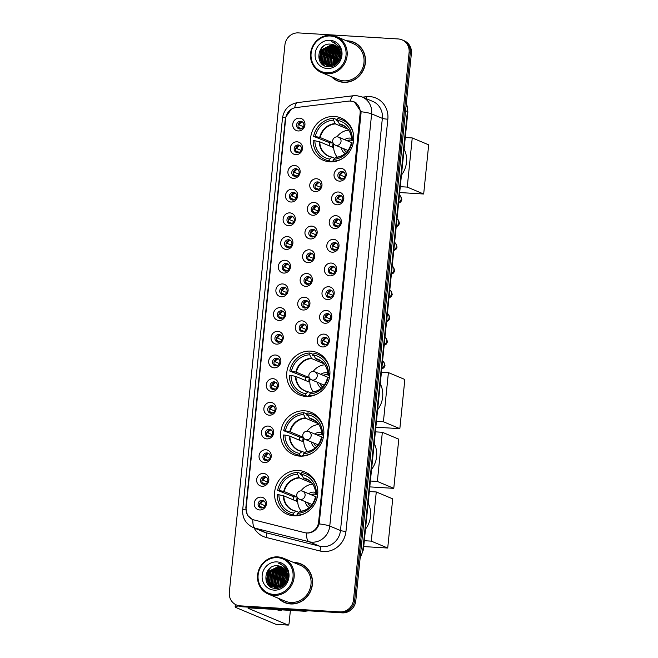<?xml version="1.0" encoding="UTF-8"?>
<svg xmlns="http://www.w3.org/2000/svg" width="658" height="658" viewBox="0 0 658 658"><rect width="100%" height="100%" fill="white"/><g stroke="black" fill="none" stroke-linecap="round" stroke-linejoin="round"><path stroke-width="0.99" d="M310.609 351.117A22.923 21.401 -67.2 0 0 287.431 368.924A22.923 21.401 -67.2 0 0 299.439 394.915A22.923 21.401 -67.2 0 0 306.011 396.437A22.923 21.401 -67.2 0 0 329.189 378.63A22.923 21.401 -67.2 0 0 317.181 352.647A22.923 21.401 -67.2 0 0 310.609 351.117M304.547 410.806A22.923 21.401 -67.2 0 0 281.369 428.613A22.923 21.401 -67.2 0 0 293.378 454.604A22.923 21.401 -67.2 0 0 299.949 456.126A22.923 21.401 -67.2 0 0 323.127 438.318A22.923 21.401 -67.2 0 0 311.119 412.336A22.923 21.401 -67.2 0 0 304.547 410.806M298.485 470.495A22.923 21.401 -67.2 0 0 275.307 488.302A22.923 21.401 -67.2 0 0 287.316 514.293A22.923 21.401 -67.2 0 0 293.879 515.814A22.923 21.401 -67.2 0 0 317.066 498.007A22.923 21.401 -67.2 0 0 305.057 472.025A22.923 21.401 -67.2 0 0 298.485 470.495M334.445 116.466A22.923 21.401 -67.2 0 0 311.267 134.273A22.923 21.401 -67.2 0 0 323.275 160.264A22.923 21.401 -67.2 0 0 329.847 161.794A22.923 21.401 -67.2 0 0 353.025 143.987A22.923 21.401 -67.2 0 0 341.017 117.996A22.923 21.401 -67.2 0 0 334.445 116.466M295.779 154.646A6.49 6.054 112.8 0 1 290.343 147.861A6.49 6.054 112.8 0 1 297.079 141.815A6.49 6.054 112.8 0 1 302.516 148.601A6.49 6.054 112.8 0 1 295.779 154.646M298.247 144.982A3.89 3.635 -67.2 0 0 296.355 152.426A3.89 3.635 -67.2 0 0 301.405 149.654A3.89 3.635 -67.2 0 0 298.247 144.982M293.369 178.334A6.49 6.054 112.8 0 1 287.933 171.549A6.49 6.054 112.8 0 1 294.677 165.503A6.49 6.054 112.8 0 1 300.114 172.289A6.49 6.054 112.8 0 1 293.369 178.334M295.845 168.67A3.89 3.635 -67.2 0 0 293.945 176.105A3.89 3.635 -67.2 0 0 298.995 173.342A3.89 3.635 -67.2 0 0 295.845 168.67M290.968 202.022A6.49 6.054 112.8 0 1 285.531 195.237A6.49 6.054 112.8 0 1 292.267 189.191A6.49 6.054 112.8 0 1 297.704 195.977A6.49 6.054 112.8 0 1 290.968 202.022M293.435 192.358A3.89 3.635 -67.2 0 0 291.543 199.793A3.89 3.635 -67.2 0 0 296.594 197.03A3.89 3.635 -67.2 0 0 293.435 192.358M288.558 225.71A6.49 6.054 112.8 0 1 283.121 218.925A6.49 6.054 112.8 0 1 289.865 212.879A6.49 6.054 112.8 0 1 295.302 219.665A6.49 6.054 112.8 0 1 288.558 225.71M291.033 216.046A3.89 3.635 -67.2 0 0 289.133 223.481A3.89 3.635 -67.2 0 0 294.184 220.718A3.89 3.635 -67.2 0 0 291.033 216.046M286.156 249.398A6.49 6.054 112.8 0 1 280.719 242.613A6.49 6.054 112.8 0 1 287.456 236.567A6.49 6.054 112.8 0 1 292.892 243.353A6.49 6.054 112.8 0 1 286.156 249.398M288.623 239.734A3.89 3.635 -67.2 0 0 286.724 247.169A3.89 3.635 -67.2 0 0 291.782 244.406A3.89 3.635 -67.2 0 0 288.623 239.734M283.746 273.086A6.49 6.054 112.8 0 1 278.309 266.301A6.49 6.054 112.8 0 1 285.054 260.255A6.49 6.054 112.8 0 1 290.491 267.041A6.49 6.054 112.8 0 1 283.746 273.086M286.222 263.422A3.89 3.635 -67.2 0 0 284.322 270.857A3.89 3.635 -67.2 0 0 289.372 268.094A3.89 3.635 -67.2 0 0 286.222 263.422M281.344 296.766A6.49 6.054 112.8 0 1 275.908 289.989A6.49 6.054 112.8 0 1 282.644 283.943A6.49 6.054 112.8 0 1 288.081 290.729A6.49 6.054 112.8 0 1 281.344 296.766M283.812 287.11A3.89 3.635 -67.2 0 0 281.912 294.545A3.89 3.635 -67.2 0 0 286.97 291.782A3.89 3.635 -67.2 0 0 283.812 287.11M278.934 320.454A6.49 6.054 112.8 0 1 273.498 313.677A6.49 6.054 112.8 0 1 280.242 307.631A6.49 6.054 112.8 0 1 285.671 314.417A6.49 6.054 112.8 0 1 278.934 320.454M281.41 310.798A3.89 3.635 -67.2 0 0 279.51 318.233A3.89 3.635 -67.2 0 0 284.56 315.47A3.89 3.635 -67.2 0 0 281.41 310.798M276.533 344.142A6.49 6.054 112.8 0 1 271.096 337.365A6.49 6.054 112.8 0 1 277.832 331.319A6.49 6.054 112.8 0 1 283.269 338.097A6.49 6.054 112.8 0 1 276.533 344.142M279 334.486A3.89 3.635 -67.2 0 0 277.1 341.921A3.89 3.635 -67.2 0 0 282.159 339.158A3.89 3.635 -67.2 0 0 279 334.486M274.123 367.83A6.49 6.054 112.8 0 1 268.686 361.053A6.49 6.054 112.8 0 1 275.422 355.007A6.49 6.054 112.8 0 1 280.859 361.785A6.49 6.054 112.8 0 1 274.123 367.83M276.599 358.174A3.89 3.635 -67.2 0 0 274.699 365.609A3.89 3.635 -67.2 0 0 279.749 362.846A3.89 3.635 -67.2 0 0 276.599 358.174M271.721 391.518A6.49 6.054 112.8 0 1 266.284 384.733A6.49 6.054 112.8 0 1 273.021 378.695A6.49 6.054 112.8 0 1 278.457 385.473A6.49 6.054 112.8 0 1 271.721 391.518M274.189 381.854A3.89 3.635 -67.2 0 0 272.289 389.297A3.89 3.635 -67.2 0 0 277.347 386.534A3.89 3.635 -67.2 0 0 274.189 381.854M269.311 415.206A6.49 6.054 112.8 0 1 263.874 408.421A6.49 6.054 112.8 0 1 270.611 402.383A6.49 6.054 112.8 0 1 276.047 409.161A6.49 6.054 112.8 0 1 269.311 415.206M271.779 405.542A3.89 3.635 -67.2 0 0 269.887 412.985A3.89 3.635 -67.2 0 0 274.937 410.214A3.89 3.635 -67.2 0 0 271.779 405.542M266.901 438.894A6.49 6.054 112.8 0 1 261.465 432.109A6.49 6.054 112.8 0 1 268.209 426.063A6.49 6.054 112.8 0 1 273.646 432.849A6.49 6.054 112.8 0 1 266.901 438.894M269.377 429.23A3.89 3.635 -67.2 0 0 267.477 436.665A3.89 3.635 -67.2 0 0 272.527 433.902A3.89 3.635 -67.2 0 0 269.377 429.23M264.5 462.582A6.49 6.054 112.8 0 1 259.063 455.797A6.49 6.054 112.8 0 1 265.799 449.751A6.49 6.054 112.8 0 1 271.236 456.537A6.49 6.054 112.8 0 1 264.5 462.582M266.967 452.918A3.89 3.635 -67.2 0 0 265.075 460.353A3.89 3.635 -67.2 0 0 270.125 457.59A3.89 3.635 -67.2 0 0 266.967 452.918M262.09 486.27A6.49 6.054 112.8 0 1 256.653 479.485A6.49 6.054 112.8 0 1 263.397 473.439A6.49 6.054 112.8 0 1 268.834 480.225A6.49 6.054 112.8 0 1 262.09 486.27M264.565 476.606A3.89 3.635 -67.2 0 0 262.665 484.041A3.89 3.635 -67.2 0 0 267.716 481.278A3.89 3.635 -67.2 0 0 264.565 476.606M259.688 509.958A6.49 6.054 112.8 0 1 254.251 503.173A6.49 6.054 112.8 0 1 260.987 497.127A6.49 6.054 112.8 0 1 266.424 503.913A6.49 6.054 112.8 0 1 259.688 509.958M262.155 500.294A3.89 3.635 -67.2 0 0 260.264 507.729A3.89 3.635 -67.2 0 0 265.314 504.966A3.89 3.635 -67.2 0 0 262.155 500.294M298.181 130.958A6.49 6.054 112.8 0 1 292.744 124.173A6.49 6.054 112.8 0 1 299.489 118.136A6.49 6.054 112.8 0 1 304.925 124.913A6.49 6.054 112.8 0 1 298.181 130.958M300.657 121.294A3.89 3.635 -67.2 0 0 298.757 128.738A3.89 3.635 -67.2 0 0 303.807 125.966A3.89 3.635 -67.2 0 0 300.657 121.294M315.223 191.577A6.49 6.054 112.8 0 1 309.786 184.791A6.49 6.054 112.8 0 1 316.523 178.746A6.49 6.054 112.8 0 1 321.959 185.531A6.49 6.054 112.8 0 1 315.223 191.577M317.691 181.912A3.89 3.635 -67.2 0 0 315.799 189.356A3.89 3.635 -67.2 0 0 320.849 186.584A3.89 3.635 -67.2 0 0 317.691 181.912M312.813 215.265A6.49 6.054 112.8 0 1 307.376 208.479A6.49 6.054 112.8 0 1 314.121 202.434A6.49 6.054 112.8 0 1 319.558 209.219A6.49 6.054 112.8 0 1 312.813 215.265M315.289 205.6A3.89 3.635 -67.2 0 0 313.389 213.036A3.89 3.635 -67.2 0 0 318.439 210.272A3.89 3.635 -67.2 0 0 315.289 205.6M310.411 238.953A6.49 6.054 112.8 0 1 304.975 232.167A6.49 6.054 112.8 0 1 311.711 226.122A6.49 6.054 112.8 0 1 317.148 232.907A6.49 6.054 112.8 0 1 310.411 238.953M312.879 229.288A3.89 3.635 -67.2 0 0 310.979 236.724A3.89 3.635 -67.2 0 0 316.037 233.96A3.89 3.635 -67.2 0 0 312.879 229.288M308.002 262.641A6.49 6.054 112.8 0 1 302.565 255.855A6.49 6.054 112.8 0 1 309.309 249.81A6.49 6.054 112.8 0 1 314.738 256.595A6.49 6.054 112.8 0 1 308.002 262.641M310.477 252.976A3.89 3.635 -67.2 0 0 308.577 260.412A3.89 3.635 -67.2 0 0 313.627 257.648A3.89 3.635 -67.2 0 0 310.477 252.976M305.6 286.329A6.49 6.054 112.8 0 1 300.163 279.543A6.49 6.054 112.8 0 1 306.899 273.498A6.49 6.054 112.8 0 1 312.336 280.283A6.49 6.054 112.8 0 1 305.6 286.329M308.067 276.664A3.89 3.635 -67.2 0 0 306.167 284.1A3.89 3.635 -67.2 0 0 311.226 281.336A3.89 3.635 -67.2 0 0 308.067 276.664M303.19 310.017A6.49 6.054 112.8 0 1 297.753 303.231A6.49 6.054 112.8 0 1 304.49 297.186A6.49 6.054 112.8 0 1 309.926 303.971A6.49 6.054 112.8 0 1 303.19 310.017M305.666 300.352A3.89 3.635 -67.2 0 0 303.766 307.788A3.89 3.635 -67.2 0 0 308.816 305.024A3.89 3.635 -67.2 0 0 305.666 300.352M300.788 333.696A6.49 6.054 112.8 0 1 295.352 326.919A6.49 6.054 112.8 0 1 302.088 320.874A6.49 6.054 112.8 0 1 307.525 327.659A6.49 6.054 112.8 0 1 300.788 333.696M303.256 324.04A3.89 3.635 -67.2 0 0 301.356 331.476A3.89 3.635 -67.2 0 0 306.414 328.712A3.89 3.635 -67.2 0 0 303.256 324.04M339.479 181.131A6.49 6.054 112.8 0 1 334.042 174.345A6.49 6.054 112.8 0 1 340.778 168.308A6.49 6.054 112.8 0 1 346.215 175.086A6.49 6.054 112.8 0 1 339.479 181.131M341.946 171.467A3.89 3.635 -67.2 0 0 340.046 178.91A3.89 3.635 -67.2 0 0 345.105 176.147A3.89 3.635 -67.2 0 0 341.946 171.467M337.069 204.819A6.49 6.054 112.8 0 1 331.632 198.033A6.49 6.054 112.8 0 1 338.376 191.996A6.49 6.054 112.8 0 1 343.805 198.774A6.49 6.054 112.8 0 1 337.069 204.819M339.544 195.155A3.89 3.635 -67.2 0 0 337.644 202.598A3.89 3.635 -67.2 0 0 342.695 199.826A3.89 3.635 -67.2 0 0 339.544 195.155M334.667 228.507A6.49 6.054 112.8 0 1 329.23 221.721A6.49 6.054 112.8 0 1 335.967 215.676A6.49 6.054 112.8 0 1 341.403 222.462A6.49 6.054 112.8 0 1 334.667 228.507M337.135 218.843A3.89 3.635 -67.2 0 0 335.235 226.286A3.89 3.635 -67.2 0 0 340.293 223.514A3.89 3.635 -67.2 0 0 337.135 218.843M332.257 252.195A6.49 6.054 112.8 0 1 326.82 245.409A6.49 6.054 112.8 0 1 333.557 239.364A6.49 6.054 112.8 0 1 338.993 246.15A6.49 6.054 112.8 0 1 332.257 252.195M334.733 242.531A3.89 3.635 -67.2 0 0 332.833 249.966A3.89 3.635 -67.2 0 0 337.883 247.202A3.89 3.635 -67.2 0 0 334.733 242.531M329.855 275.883A6.49 6.054 112.8 0 1 324.419 269.097A6.49 6.054 112.8 0 1 331.155 263.052A6.49 6.054 112.8 0 1 336.592 269.838A6.49 6.054 112.8 0 1 329.855 275.883M332.323 266.219A3.89 3.635 -67.2 0 0 330.423 273.654A3.89 3.635 -67.2 0 0 335.481 270.89A3.89 3.635 -67.2 0 0 332.323 266.219M327.445 299.571A6.49 6.054 112.8 0 1 322.009 292.785A6.49 6.054 112.8 0 1 328.745 286.74A6.49 6.054 112.8 0 1 334.182 293.526A6.49 6.054 112.8 0 1 327.445 299.571M329.913 289.907A3.89 3.635 -67.2 0 0 328.021 297.342A3.89 3.635 -67.2 0 0 333.071 294.578A3.89 3.635 -67.2 0 0 329.913 289.907M325.036 323.259A6.49 6.054 112.8 0 1 319.607 316.473A6.49 6.054 112.8 0 1 326.343 310.428A6.49 6.054 112.8 0 1 331.78 317.214A6.49 6.054 112.8 0 1 325.036 323.259M327.511 313.595A3.89 3.635 -67.2 0 0 325.611 321.03A3.89 3.635 -67.2 0 0 330.67 318.266A3.89 3.635 -67.2 0 0 327.511 313.595M322.634 346.947A6.49 6.054 112.8 0 1 317.197 340.161A6.49 6.054 112.8 0 1 323.933 334.116A6.49 6.054 112.8 0 1 329.37 340.902A6.49 6.054 112.8 0 1 322.634 346.947M325.101 337.283A3.89 3.635 -67.2 0 0 323.21 344.718A3.89 3.635 -67.2 0 0 328.26 341.954A3.89 3.635 -67.2 0 0 325.101 337.283M297.103 152.64A3.89 3.635 112.8 0 1 300.048 145.624M294.694 176.328A3.89 3.635 112.8 0 1 297.638 169.312M292.292 200.016A3.89 3.635 112.8 0 1 295.228 193M289.882 223.704A3.89 3.635 112.8 0 1 292.826 216.688M287.48 247.392A3.89 3.635 112.8 0 1 290.417 240.376M285.07 271.071A3.89 3.635 112.8 0 1 288.015 264.064M282.669 294.759A3.89 3.635 112.8 0 1 285.605 287.752M280.259 318.447A3.89 3.635 112.8 0 1 283.203 311.44M277.849 342.135A3.89 3.635 112.8 0 1 280.793 335.128M275.447 365.823A3.89 3.635 112.8 0 1 278.392 358.816M273.037 389.511A3.89 3.635 112.8 0 1 275.982 382.495M270.635 413.199A3.89 3.635 112.8 0 1 273.58 406.183M268.225 436.887A3.89 3.635 112.8 0 1 271.17 429.871M265.824 460.575A3.89 3.635 112.8 0 1 268.768 453.559M263.414 484.263A3.89 3.635 112.8 0 1 266.358 477.247M261.012 507.951A3.89 3.635 112.8 0 1 263.957 500.935M299.505 128.952A3.89 3.635 112.8 0 1 302.45 121.936M316.547 189.57A3.89 3.635 112.8 0 1 319.484 182.554M314.137 213.258A3.89 3.635 112.8 0 1 317.082 206.242M311.736 236.946A3.89 3.635 112.8 0 1 314.672 229.93M309.326 260.634A3.89 3.635 112.8 0 1 312.27 253.618M306.916 284.322A3.89 3.635 112.8 0 1 309.86 277.306M304.514 308.002A3.89 3.635 112.8 0 1 307.459 300.994M302.104 331.69A3.89 3.635 112.8 0 1 305.049 324.682M340.803 179.124A3.89 3.635 112.8 0 1 343.739 172.116M338.393 202.812A3.89 3.635 112.8 0 1 341.337 195.796M335.983 226.5A3.89 3.635 112.8 0 1 338.928 219.484M333.581 250.188A3.89 3.635 112.8 0 1 336.526 243.172M331.171 273.876A3.89 3.635 112.8 0 1 334.116 266.86M328.77 297.564A3.89 3.635 112.8 0 1 331.714 290.548M326.36 321.252A3.89 3.635 112.8 0 1 329.304 314.236M323.958 344.932A3.89 3.635 112.8 0 1 326.903 337.924M348.419 101.143A11.679 10.898 112.8 0 1 350.344 101.085A11.679 10.898 112.8 0 1 353.691 101.867A11.679 10.898 112.8 0 1 360.132 113.291L318.612 522.049A11.679 10.898 112.8 0 1 304.596 532.643L254.021 519.935A11.679 10.898 112.8 0 1 252.565 519.45A11.679 10.898 112.8 0 1 246.125 508.017L285.695 118.407A11.679 10.898 112.8 0 1 295.911 107.591L348.419 101.143M331.443 76.698A20.974 19.584 -67.2 0 0 337.587 80.926A20.974 19.584 -67.2 0 0 343.599 82.324A20.974 19.584 -67.2 0 0 364.812 66.022A20.974 19.584 -67.2 0 0 353.823 42.244A20.974 19.584 -67.2 0 0 347.811 40.845A20.974 19.584 -67.2 0 0 346.503 40.812M335.391 79.569A20.974 19.584 -67.2 0 0 338.163 81.156M278.457 598.336A20.974 19.584 -67.2 0 0 284.601 602.555A20.974 19.584 -67.2 0 0 290.614 603.954A20.974 19.584 -67.2 0 0 311.826 587.66A20.974 19.584 -67.2 0 0 300.838 563.881A20.974 19.584 -67.2 0 0 294.825 562.483A20.974 19.584 -67.2 0 0 293.517 562.45M282.405 601.206A20.974 19.584 -67.2 0 0 285.177 602.786M351.101 101.184L354.391 101.949L361.036 111.72L361.012 113.447L319.171 523.891C317.288 529.377 313.636 532.421 308.24 533.038L306.628 532.98A15.134 5.371 104.1 0 0 308.997 541.723L255.246 528.218A17.297 16.146 112.8 0 1 253.083 527.502L263.8 532.001A17.297 16.146 -67.2 0 0 265.964 532.717L319.714 546.222A17.297 16.146 -67.2 0 0 322.51 546.658A17.297 16.146 -67.2 0 0 340.482 530.537L382.347 118.358A17.297 16.146 -67.2 0 0 372.806 101.422L362.089 96.923A17.297 16.146 112.8 0 1 371.63 113.867A15.134 1.686 -174.2 0 0 361.036 111.72M236.477 604.973L238.764 605.936A12.971 12.115 -67.2 0 0 242.481 606.799L342.325 612.861L341.181 612.384A12.971 12.115 -67.2 0 0 354.654 600.293L410.247 53.01A12.971 12.115 -67.2 0 0 403.091 40.303A12.971 12.115 -67.2 0 1 410.247 53.01L354.654 600.293A12.971 12.115 -67.2 0 1 341.181 612.384L241.338 606.322L341.181 612.384L340.038 611.899A12.971 12.115 -67.2 0 0 353.511 599.816L409.103 52.525A12.971 12.115 -67.2 0 0 401.948 39.825A12.971 12.115 -67.2 0 0 398.23 38.962L298.395 32.9A12.971 12.115 -67.2 0 0 284.914 44.991L229.321 592.274A12.971 12.115 -67.2 0 0 236.477 604.973A12.971 12.115 -67.2 0 0 240.195 605.845L340.038 611.899M237.62 605.459A12.971 12.115 -67.2 0 0 241.338 606.322A12.971 12.115 -67.2 0 1 237.62 605.459M252.03 519.211L247.383 515.222L245.812 507.869L285.342 118.72L285.531 117.379L291.346 109.195M301.405 564.128A20.974 19.584 -67.2 0 0 298.337 563.256M354.391 42.49A20.974 19.584 -67.2 0 0 351.323 41.627M342.325 612.861A12.971 12.115 -67.2 0 0 355.797 600.77L411.39 53.487A12.971 12.115 -67.2 0 0 404.234 40.788L401.948 39.825M341.009 52.541A17.297 16.146 -67.2 0 0 340.178 53.479M338.385 56.078A17.297 16.146 -67.2 0 0 336.328 61.515M337.579 60.849A14.706 5.009 93.5 0 0 336.756 59.853M326.689 72.775A18.597 17.363 -67.2 0 0 346.009 55.445A18.597 17.363 -67.2 0 0 330.431 36.001A18.597 17.363 -67.2 0 0 311.111 53.331A18.597 17.363 -67.2 0 0 326.689 72.775M326.894 73.745A19.46 18.169 -67.2 0 0 346.577 58.628A19.46 18.169 -67.2 0 0 336.378 36.56A19.46 18.169 -67.2 0 0 330.801 35.269A19.46 18.169 -67.2 0 0 311.119 50.386A19.46 18.169 -67.2 0 0 321.318 72.454A19.46 18.169 -67.2 0 0 326.894 73.745M321.318 72.454L338.179 79.528A19.46 18.169 -67.2 0 0 343.756 80.827A19.46 18.169 -67.2 0 0 363.438 65.71A19.46 18.169 -67.2 0 0 353.239 43.642L336.378 36.56M357.171 44.078A20.76 19.378 -67.2 0 0 354.884 42.926L353.741 42.441A20.76 19.378 -67.2 0 0 347.794 41.059A20.76 19.378 -67.2 0 0 347.021 41.026M331.961 76.92A20.76 19.378 -67.2 0 0 337.677 80.728A20.76 19.378 -67.2 0 0 343.624 82.11A20.76 19.378 -67.2 0 0 364.622 65.981A20.76 19.378 -67.2 0 0 353.741 42.441M337.431 61.696L339.799 56.07M340.219 55.56L341.165 54.606M337.932 61.013L339.651 56.909L337.941 61.005M340.153 56.218L341.115 55.132M335.934 63.258L338.023 55.938L339.906 53.857M340.194 53.611L341.099 52.953M336.271 62.954L338.376 56.086L339.915 54.318M340.227 54.038L341.165 53.306M334.716 64.163L336.592 55.338L339.725 52.319M340.022 52.138L340.778 51.719M335.004 63.974L336.945 55.486L339.791 52.665M340.046 52.492L340.869 52.015M333.622 64.764L335.161 54.737L339.421 51.085M333.886 64.632L335.514 54.894L339.503 51.373M332.611 65.183L333.729 54.137L339.034 50.041M332.858 65.093L334.091 54.293L339.133 50.288M331.657 65.463L330.982 64.13L332.306 53.537L338.59 49.136M331.887 65.405L331.336 64.278L332.66 53.693L338.706 49.358M330.744 65.635L329.551 63.53L330.875 52.944L338.097 48.338M330.966 65.603L329.905 63.678L331.229 53.092L338.22 48.536M329.864 65.71L328.12 62.929L329.444 52.344L337.562 47.631M330.086 65.701L328.482 63.078L329.806 52.492L337.702 47.804M329.025 65.71L326.689 62.329L328.013 51.743L336.995 47.006M329.23 65.718L327.051 62.477L328.375 51.892L337.143 47.154M328.219 65.635L325.266 61.729L326.59 51.143L336.403 46.447M328.416 65.66L325.62 61.877L326.944 51.291L336.551 46.578M328.811 66.219L327.791 65.644M328.112 65.89L327.602 65.594M327.437 65.496L323.835 61.128L325.159 50.543L334.725 45.83L335.777 45.953M329.164 66.368L328.465 66.039M327.626 65.537L324.188 61.276L325.513 50.691L335.087 45.978L335.934 46.076M330.415 66.31L326.853 65.372M326.681 65.29L322.404 60.528L323.728 49.942L333.293 45.229L335.128 45.525M327.742 65.767L327.034 65.438M326.87 65.348L322.765 60.684L324.09 50.09L333.655 45.377L335.292 45.632M339.857 55.486A10.808 10.092 -67.2 0 0 333.894 44.9A10.808 10.092 -67.2 0 0 330.793 44.176C316.654 42.309 314.359 66.442 328.029 66.721C337.505 68.054 344.891 55.033 339.347 46.932L334.025 42.416L331.722 41.725C337.793 44.209 340.507 48.791 339.857 55.486C338.714 61.992 335.087 65.397 328.984 65.71L325.957 65.019L320.972 59.927L322.297 49.342L331.871 44.629L334.453 45.155M329.337 65.858L326.31 65.167L321.334 60.084L322.659 49.49L332.224 44.777L334.618 45.246M339.339 47.656L339.783 47.713M330.793 44.176L333.927 44.917M329.995 40.278A14.27 13.324 -67.2 0 0 315.166 53.578A14.27 13.324 -67.2 0 0 327.125 68.498A14.27 13.324 -67.2 0 0 341.954 55.198A14.27 13.324 -67.2 0 0 329.995 40.278M337.677 80.728L338.821 81.205A20.76 19.378 -67.2 0 0 341.239 82.028M331.722 41.725L333.853 42.351M319.887 61.268L321.499 48.478L323.555 46.142M323.111 64.92L321.367 61.984L320.454 58.274M320.759 53.931L322.576 49.605M324.871 65.907L322.971 62.979M322.757 62.485L321.877 58.875M322.19 54.532L324.007 50.205M323.621 55.132L325.439 50.806M328.424 47.442L331.862 45.418M325.044 55.733L326.87 51.406M329.847 48.042L333.293 46.019M326.475 56.333L328.293 52.007M331.278 48.643L334.716 46.619M327.906 56.933L329.724 52.599M329.337 57.526L331.155 53.199M334.141 49.843L337.579 47.82M330.76 58.126L332.586 53.8M335.564 50.444L338.335 48.708M332.191 58.727L334.009 54.4M333.622 59.327L335.44 55.001M335.054 59.927L336.871 55.601M336.477 60.528L338.302 56.201M319.27 59.894L321.318 48.404L322.214 47.261M322.831 64.714L321.186 61.91L320.216 56.695M324.69 65.825L322.691 62.675M322.453 62.082L321.647 57.295M327.075 48.429L331.328 45.492M328.506 49.029L332.759 46.085M329.938 49.63L334.19 46.685M332.792 50.831L337.044 47.886M334.223 51.423L338.253 48.585M331.015 161.827A21.624 20.184 -67.2 0 1 328.062 160.865L325.208 159.664A21.624 20.184 -67.2 0 1 313.167 140.639L314.878 140.746A19.806 18.49 -67.2 0 0 329.568 159.072L332.035 157.147L334.799 158.307M333.137 143.099A16.952 15.825 -67.2 0 0 332.726 147.269L319.755 141.824L314.878 140.746M329.37 145.862A20.538 19.181 112.8 0 1 329.765 142.786L313.603 136.362A21.624 20.184 -67.2 0 1 333.705 118.333L333.524 120.143A19.806 18.49 -67.2 0 0 315.314 136.469L320.191 137.547L333.063 142.951M347.885 129.132L335.416 123.901L333.524 120.143M401.454 175.102A23.787 22.207 -67.2 0 0 404.094 149.095M333.869 161.638L332.348 161.004L332.274 161.794M333.705 118.333L336.567 119.534L336.452 120.611L337.99 121.253M334.461 161.555L333.441 161.128A21.624 20.184 -67.2 0 0 342.473 158.52M331.632 161.819L329.387 160.881A21.624 20.184 -67.2 0 1 325.208 159.664M333.441 161.128L333.622 159.318A19.806 18.49 -67.2 0 0 351.833 142.992L353.239 143.074M329.568 159.072L329.387 160.881M315.314 136.469L313.603 136.362M351.833 142.992L351.207 143.625A17.157 16.014 -67.2 0 1 335.777 157.468L333.622 159.318M319.262 141.684A17.157 16.014 -67.2 0 0 331.714 157.221L332.035 157.147M347.556 122.421A21.624 20.184 -67.2 0 0 344.8 120.99L341.946 119.789A21.624 20.184 -67.2 0 0 337.768 118.58L337.579 120.389L339.47 124.148L344.899 126.426M353.214 132.916A21.624 20.184 -67.2 0 0 341.946 119.789M353.765 138.805L352.269 138.715A19.806 18.49 -67.2 0 0 337.579 120.389M353.675 140.269L351.643 139.348L352.269 138.715M351.75 139.463L351.643 139.348A17.157 16.014 -67.2 0 0 339.191 123.819M333.08 142.983L329.765 142.786M337.307 157.213A16.261 15.183 112.8 0 1 333.894 144.176M336.97 136.848A16.261 15.183 112.8 0 1 348.666 130.144M351.586 138.41A8.217 7.674 -67.2 0 0 349.834 138.081A8.217 7.674 -67.2 0 0 344.669 139.693M353.543 141.355A6.49 6.054 -67.2 0 0 352.088 140.467A6.49 6.054 -67.2 0 0 350.229 140.031A6.49 6.054 -67.2 0 0 347.087 140.713M341.321 147.672A8.217 7.674 -67.2 0 0 345.244 153.511M343.747 148.692A6.49 6.054 -67.2 0 0 346.618 152.22M337.439 136.897A4.326 4.038 112.8 0 1 338.681 137.185L351.536 142.58A4.326 4.038 112.8 0 1 352.31 143.016M347.375 140.837A6.49 6.054 112.8 0 1 350.517 140.154A6.49 6.054 112.8 0 1 352.236 140.524M346.643 152.187A6.49 6.054 112.8 0 1 344.027 148.807M423.678 194.003L407.244 187.102L412.245 137.933L428.679 144.834L423.678 194.003L399.677 192.547M407.244 187.102L400.278 186.683M405.27 137.514L412.245 137.933M307.179 396.478A21.624 20.184 -67.2 0 1 304.226 395.516L301.372 394.315A21.624 20.184 -67.2 0 1 289.331 375.29L291.042 375.397A19.806 18.49 -67.2 0 0 305.731 393.723L308.199 391.798L310.963 392.958M309.301 377.75A16.952 15.825 -67.2 0 0 308.89 381.92L295.927 376.475L291.042 375.397M305.534 380.505A20.538 19.181 112.8 0 1 305.937 377.437L289.767 371.013A21.624 20.184 -67.2 0 1 309.869 352.984L309.688 354.794A19.806 18.49 -67.2 0 0 291.478 371.12L296.355 372.198L309.227 377.602M324.057 363.784L311.579 358.544L309.688 354.794M377.618 409.753A23.787 22.207 -67.2 0 0 380.258 383.746M310.033 396.289L308.52 395.655L308.438 396.445M309.869 352.984L312.731 354.185L312.616 355.262L314.154 355.904M310.625 396.198L309.605 395.771A21.624 20.184 -67.2 0 0 318.637 393.171M307.796 396.47L305.551 395.524A21.624 20.184 -67.2 0 1 301.372 394.315M309.605 395.771L309.795 393.969A19.806 18.49 -67.2 0 0 327.997 377.634L329.403 377.725M305.731 393.723L305.551 395.524M291.478 371.12L289.767 371.013M327.997 377.634L327.371 378.276A17.157 16.014 -67.2 0 1 311.941 392.119L309.795 393.969M295.434 376.335A17.157 16.014 -67.2 0 0 307.878 391.872L308.199 391.798M323.72 357.072A21.624 20.184 -67.2 0 0 320.964 355.641L318.11 354.44A21.624 20.184 -67.2 0 0 313.932 353.231L313.743 355.04L315.634 358.791L321.071 361.069M329.378 367.567A21.624 20.184 -67.2 0 0 318.11 354.44M329.929 373.456L328.432 373.366A19.806 18.49 -67.2 0 0 313.743 355.04M329.839 374.92L327.807 373.999L328.432 373.366M327.914 374.114L327.807 373.999A17.157 16.014 -67.2 0 0 315.355 358.462M309.244 377.634L305.937 377.437M313.471 391.864A16.261 15.183 112.8 0 1 310.058 378.827M313.142 371.49A16.261 15.183 112.8 0 1 324.83 364.795M327.75 373.061A8.217 7.674 -67.2 0 0 325.998 372.732A8.217 7.674 -67.2 0 0 320.833 374.344M329.707 376.006A6.49 6.054 -67.2 0 0 328.252 375.118A6.49 6.054 -67.2 0 0 326.393 374.682A6.49 6.054 -67.2 0 0 323.259 375.364M317.485 382.323A8.217 7.674 -67.2 0 0 321.417 388.162M319.911 383.334A6.49 6.054 -67.2 0 0 322.782 386.863M313.603 371.54A4.326 4.038 112.8 0 1 314.845 371.828L327.7 377.231A4.326 4.038 112.8 0 1 328.474 377.667M323.539 375.479A6.49 6.054 112.8 0 1 326.681 374.805A6.49 6.054 112.8 0 1 328.4 375.175M322.807 386.838A6.49 6.054 112.8 0 1 320.191 383.458M399.842 428.654L383.408 421.753L388.409 372.584L404.843 379.485L399.842 428.654L375.85 427.198M383.408 421.753L376.442 421.334M381.434 372.165L388.409 372.584M301.117 456.167A21.624 20.184 -67.2 0 1 298.164 455.204L295.31 454.004A21.624 20.184 -67.2 0 1 283.269 434.979L284.98 435.086A19.806 18.49 -67.2 0 0 299.67 453.411L302.137 451.487L304.901 452.646M303.239 437.438A16.952 15.825 -67.2 0 0 302.828 441.608L289.857 436.164L284.98 435.086M299.472 440.194A20.538 19.181 112.8 0 1 299.867 437.126L283.705 430.702A21.624 20.184 -67.2 0 1 303.807 412.673L303.626 414.482A19.806 18.49 -67.2 0 0 285.416 430.809L290.293 431.887L303.165 437.29M317.987 423.472L305.518 418.233L303.626 414.482M371.556 469.442A23.787 22.207 -67.2 0 0 374.196 443.434M303.971 455.978L302.45 455.344L302.376 456.134M303.807 412.673L306.669 413.874L306.554 414.951L308.092 415.593M304.564 455.887L303.544 455.459A21.624 20.184 -67.2 0 0 312.575 452.86M301.734 456.159L299.489 455.213A21.624 20.184 -67.2 0 1 295.31 454.004M303.544 455.459L303.725 453.658A19.806 18.49 -67.2 0 0 321.935 437.323L323.341 437.414M299.67 453.411L299.489 455.213M285.416 430.809L283.705 430.702M321.935 437.323L321.31 437.965A17.157 16.014 -67.2 0 1 305.88 451.807L303.725 453.658M289.364 436.024A17.157 16.014 -67.2 0 0 301.816 451.561L302.137 451.487M317.658 416.761A21.624 20.184 -67.2 0 0 314.902 415.33L312.048 414.129A21.624 20.184 -67.2 0 0 307.87 412.92L307.681 414.729L309.573 418.48L315.001 420.758M323.317 427.256A21.624 20.184 -67.2 0 0 312.048 414.129M323.868 433.145L322.371 433.054A19.806 18.49 -67.2 0 0 307.681 414.729M323.777 434.609L321.746 433.688L322.371 433.054M321.852 433.803L321.746 433.688A17.157 16.014 -67.2 0 0 309.293 418.151M303.182 437.323L299.867 437.126M307.409 451.553A16.261 15.183 112.8 0 1 303.996 438.516M307.072 431.179A16.261 15.183 112.8 0 1 318.768 424.484M321.688 432.75A8.217 7.674 -67.2 0 0 319.936 432.421A8.217 7.674 -67.2 0 0 314.771 434.033M323.646 435.695A6.49 6.054 -67.2 0 0 322.19 434.806A6.49 6.054 -67.2 0 0 320.331 434.37A6.49 6.054 -67.2 0 0 317.189 435.053M311.423 442.012A8.217 7.674 -67.2 0 0 315.346 447.843M313.85 443.023A6.49 6.054 -67.2 0 0 316.72 446.552M307.541 431.229A4.326 4.038 112.8 0 1 308.783 431.516L321.639 436.92A4.326 4.038 112.8 0 1 322.412 437.356M317.477 435.168A6.49 6.054 112.8 0 1 320.619 434.494A6.49 6.054 112.8 0 1 322.338 434.864M316.745 446.527A6.49 6.054 112.8 0 1 314.129 443.147M393.78 488.343L377.347 481.442L382.347 432.273L398.781 439.174L393.78 488.343L369.78 486.887M377.347 481.442L370.38 481.023M375.373 431.854L382.347 432.273M295.055 515.856A21.624 20.184 -67.2 0 1 292.103 514.893L289.249 513.692A21.624 20.184 -67.2 0 1 277.207 494.668L278.918 494.775A19.806 18.49 -67.2 0 0 293.608 513.1L296.075 511.176L298.839 512.335M297.177 497.127A16.952 15.825 -67.2 0 0 296.766 501.297L283.795 495.852L278.918 494.775M293.41 499.883A20.538 19.181 112.8 0 1 293.805 496.815L277.643 490.391A21.624 20.184 -67.2 0 1 297.745 472.362L297.564 474.171A19.806 18.49 -67.2 0 0 279.354 490.498L284.231 491.575L297.103 496.979M311.925 483.161L299.456 477.922L297.564 474.171M365.494 529.131A23.787 22.207 -67.2 0 0 368.135 503.123M297.909 515.666L296.388 515.033L296.314 515.823M297.745 472.362L300.599 473.563L300.492 474.632L302.03 475.282M298.502 515.576L297.482 515.148A21.624 20.184 -67.2 0 0 306.505 512.549M295.672 515.847L293.427 514.901A21.624 20.184 -67.2 0 1 289.249 513.692M297.482 515.148L297.663 513.347A19.806 18.49 -67.2 0 0 315.873 497.012L317.279 497.103M293.608 513.1L293.427 514.901M279.354 490.498L277.643 490.391M315.873 497.012L315.248 497.654A17.157 16.014 -67.2 0 1 299.809 511.496L297.663 513.347M283.302 495.713A17.157 16.014 -67.2 0 0 295.755 511.25L296.075 511.176M311.596 476.45A21.624 20.184 -67.2 0 0 308.841 475.018L305.978 473.818A21.624 20.184 -67.2 0 0 301.8 472.609L301.619 474.41L303.511 478.169L308.939 480.447M317.255 486.945A21.624 20.184 -67.2 0 0 305.978 473.818M317.806 492.834L316.309 492.743A19.806 18.49 -67.2 0 0 301.619 474.41M317.707 494.298L315.684 493.377L316.309 492.743M315.791 493.492L315.684 493.377A17.157 16.014 -67.2 0 0 303.231 477.84M297.12 497.012L293.805 496.815M301.348 511.241A16.261 15.183 112.8 0 1 297.934 498.205M301.01 490.868A16.261 15.183 112.8 0 1 312.706 484.173M315.626 492.439A8.217 7.674 -67.2 0 0 313.874 492.11A8.217 7.674 -67.2 0 0 308.709 493.722M317.584 495.384A6.49 6.054 -67.2 0 0 316.128 494.495A6.49 6.054 -67.2 0 0 314.269 494.059A6.49 6.054 -67.2 0 0 311.127 494.742M305.361 501.7A8.217 7.674 -67.2 0 0 309.285 507.532M307.779 502.712A6.49 6.054 -67.2 0 0 310.658 506.241M301.479 490.917A4.326 4.038 112.8 0 1 302.713 491.205L315.577 496.609A4.326 4.038 112.8 0 1 316.35 497.045M311.415 494.857A6.49 6.054 112.8 0 1 314.557 494.183A6.49 6.054 112.8 0 1 316.268 494.553M310.683 506.216A6.49 6.054 112.8 0 1 308.067 502.835M387.718 548.032L371.285 541.131L376.277 491.962L392.711 498.863L387.718 548.032L363.718 546.576M371.285 541.131L364.318 540.712M369.311 491.542L376.277 491.962M343.69 172.108A4.754 4.442 -67.2 0 0 340.531 175.094L344.833 176.895M339.487 174.938L340.531 175.094M342.983 178.795L339.586 177.553M340.276 177.66A4.754 4.442 -67.2 0 0 340.762 179.099M341.288 195.788A4.754 4.442 -67.2 0 0 338.13 198.782L342.423 200.583M337.077 198.626L338.13 198.782M340.573 202.483L337.184 201.241M337.867 201.348A4.754 4.442 -67.2 0 0 338.352 202.779M338.878 219.476A4.754 4.442 -67.2 0 0 335.72 222.47L340.022 224.271M334.675 222.314L335.72 222.47M338.163 226.171L334.774 224.929M335.465 225.036A4.754 4.442 -67.2 0 0 335.95 226.467M336.477 243.164A4.754 4.442 -67.2 0 0 333.318 246.158L337.612 247.959M332.265 245.993L333.318 246.158M335.761 249.859L332.372 248.617M333.055 248.724A4.754 4.442 -67.2 0 0 333.54 250.155M334.067 266.852A4.754 4.442 -67.2 0 0 330.908 269.846L335.202 271.647M329.855 269.681L330.908 269.846M333.351 273.547L329.962 272.305M330.653 272.412A4.754 4.442 -67.2 0 0 331.139 273.843M331.665 290.54A4.754 4.442 -67.2 0 0 328.506 293.534L332.8 295.335M327.454 293.369L328.506 293.534M330.949 297.235L327.561 295.993M328.243 296.1A4.754 4.442 -67.2 0 0 328.729 297.531M329.255 314.228A4.754 4.442 -67.2 0 0 326.097 317.222L330.39 319.023M325.044 317.057L326.097 317.222M328.539 320.915L325.151 319.681M325.842 319.788A4.754 4.442 -67.2 0 0 326.327 321.219M326.853 337.916A4.754 4.442 -67.2 0 0 323.695 340.91L327.988 342.711M322.642 340.745L323.695 340.91M326.138 344.603L322.741 343.369M323.432 343.468A4.754 4.442 -67.2 0 0 323.917 344.907M319.434 182.546A4.754 4.442 -67.2 0 0 316.284 185.54L320.578 187.341M315.231 185.383L316.284 185.54M318.727 189.241L315.33 187.999M316.021 188.106A4.754 4.442 -67.2 0 0 316.506 189.537M317.033 206.234A4.754 4.442 -67.2 0 0 313.874 209.228L318.168 211.029M312.821 209.063L313.874 209.228M316.317 212.929L312.928 211.687M313.611 211.794A4.754 4.442 -67.2 0 0 314.096 213.225M314.623 229.922A4.754 4.442 -67.2 0 0 311.464 232.916L315.766 234.717M310.42 232.751L311.464 232.916M313.915 236.617L310.518 235.375M311.209 235.482A4.754 4.442 -67.2 0 0 311.695 236.913M312.221 253.61A4.754 4.442 -67.2 0 0 309.063 256.604L313.356 258.405M308.01 256.439L309.063 256.604M311.505 260.305L308.117 259.063M308.799 259.17A4.754 4.442 -67.2 0 0 309.285 260.601M309.811 277.298A4.754 4.442 -67.2 0 0 306.653 280.292L310.954 282.093M305.608 280.127L306.653 280.292M309.096 283.985L305.707 282.751M306.398 282.858A4.754 4.442 -67.2 0 0 306.883 284.289M307.409 300.986A4.754 4.442 -67.2 0 0 304.251 303.98L308.544 305.781M303.198 303.815L304.251 303.98M306.694 307.673L303.305 306.439M303.988 306.538A4.754 4.442 -67.2 0 0 304.473 307.977M304.999 324.674A4.754 4.442 -67.2 0 0 301.841 327.659L306.135 329.469M300.788 327.503L301.841 327.659M304.284 331.361L300.895 330.127M301.586 330.226A4.754 4.442 -67.2 0 0 302.071 331.665M302.4 121.927A4.754 4.442 -67.2 0 0 299.242 124.921L303.535 126.723M298.189 124.765L299.242 124.921M301.685 128.623L298.296 127.381M298.979 127.487A4.754 4.442 -67.2 0 0 299.464 128.919M288.023 574.179A17.297 16.146 -67.2 0 0 287.192 575.117M285.399 577.708A17.297 16.146 -67.2 0 0 283.343 583.153M238.994 606.034A17.297 1.925 -174.2 0 0 235.136 606.841A17.297 1.925 -174.2 0 0 236.115 607.605L275.982 624.343L288.155 625.084L248.288 608.346A4.326 0.485 5.8 0 1 248.041 608.156A4.326 0.485 5.8 0 1 250.92 607.992L304.72 611.257L302.828 610.468M288.155 625.084A2.163 0.74 93.5 0 0 288.245 625.1A2.163 0.74 93.5 0 0 289.084 623.241L290.392 610.385M308.594 610.813L305.073 611.249A2.163 2.015 112.8 0 1 304.72 611.257M277.076 609.579A14.706 5.009 93.5 0 0 278.326 610.147L280.76 610.295A14.706 5.009 93.5 0 0 282.068 609.884M279.51 609.727A14.706 5.009 93.5 0 0 280.76 610.295M284.593 582.478A14.706 5.009 93.5 0 0 283.771 581.491M273.703 594.404A18.597 17.363 -67.2 0 0 293.024 577.082A18.597 17.363 -67.2 0 0 277.446 557.639A18.597 17.363 -67.2 0 0 258.125 574.96A18.597 17.363 -67.2 0 0 273.703 594.404M273.909 595.383A19.46 18.169 -67.2 0 0 293.591 580.257A19.46 18.169 -67.2 0 0 283.392 558.198A19.46 18.169 -67.2 0 0 277.816 556.898A19.46 18.169 -67.2 0 0 258.133 572.016A19.46 18.169 -67.2 0 0 268.332 594.084A19.46 18.169 -67.2 0 0 273.909 595.383M268.332 594.084L285.194 601.165A19.46 18.169 -67.2 0 0 290.77 602.457A19.46 18.169 -67.2 0 0 310.453 587.339A19.46 18.169 -67.2 0 0 300.254 565.271L283.392 558.198M304.185 565.716A20.76 19.378 -67.2 0 0 301.899 564.556L300.755 564.079A20.76 19.378 -67.2 0 0 294.809 562.697A20.76 19.378 -67.2 0 0 294.036 562.664M278.976 598.55A20.76 19.378 -67.2 0 0 284.692 602.358A20.76 19.378 -67.2 0 0 290.639 603.74A20.76 19.378 -67.2 0 0 311.629 587.61A20.76 19.378 -67.2 0 0 300.755 564.079M284.445 583.325L286.814 577.699M287.233 577.189L288.179 576.235M284.947 582.643L286.666 578.538L284.955 582.634M287.168 577.856L288.13 576.77M282.948 584.888L285.037 577.576L286.921 575.487M287.209 575.248L288.114 574.59M283.285 584.592L285.391 577.724L286.929 575.947M287.242 575.668L288.179 574.936M281.731 585.793L283.606 576.976L286.74 573.957M287.036 573.768L287.793 573.357M282.019 585.604L283.96 577.124L286.806 574.302M287.061 574.13L287.883 573.644M280.637 586.401L282.175 576.375L286.436 572.723M280.9 586.27L282.529 576.523L286.518 573.011M279.625 586.821L280.744 575.775L286.049 571.679M279.872 586.73L281.106 575.923L286.148 571.925M278.671 587.101L277.997 585.76L279.321 575.174L285.605 570.774M278.902 587.043L278.35 585.916L279.675 575.322L285.72 570.988M277.758 587.265L276.566 585.159L277.89 574.574L285.111 569.976M277.98 587.232L276.919 585.316L278.244 574.722L285.235 570.165M276.878 587.347L275.134 584.559L276.459 573.973L284.577 569.269M277.1 587.339L275.496 584.715L276.821 574.121L284.708 569.433M276.039 587.347L273.703 583.967L275.028 573.373L284.009 568.644M276.245 587.355L274.065 584.115L275.389 573.521L284.157 568.792M275.233 587.273L272.28 583.366L273.605 572.773L283.417 568.084M275.431 587.298L272.634 583.514L273.958 572.921L283.565 568.216M275.825 587.849L274.805 587.273M275.126 587.52L274.616 587.232M274.452 587.125L270.849 582.766L272.173 572.172L281.739 567.459L282.792 567.591M276.179 587.997L275.48 587.668M274.641 587.166L271.203 582.914L272.527 572.328L282.101 567.615L282.948 567.706M277.429 587.939L273.868 587.01M273.695 586.92L269.418 582.165L270.742 571.572L280.308 566.867L282.142 567.163M274.756 587.405L274.049 587.068M273.884 586.977L269.78 582.314L271.104 571.728L280.67 567.015L282.307 567.262M286.872 577.115A10.808 10.092 -67.2 0 0 280.908 566.538A10.808 10.092 -67.2 0 0 277.808 565.814C263.661 563.939 261.374 588.079 275.044 588.351C284.519 589.683 291.905 576.671 286.362 568.561L281.04 564.046L278.737 563.355C284.807 565.839 287.521 570.428 286.872 577.115C285.728 583.621 282.101 587.035 275.998 587.339L272.971 586.648L267.987 581.565L269.311 570.971L278.885 566.267L281.468 566.793M276.352 587.495L273.325 586.804L268.349 581.713L269.673 571.128L279.239 566.415L281.632 566.875M286.353 569.293L286.798 569.343M277.808 565.814L280.941 566.546M277.01 561.907A14.27 13.324 -67.2 0 0 262.18 575.207A14.27 13.324 -67.2 0 0 274.139 590.127A14.27 13.324 -67.2 0 0 288.969 576.836A14.27 13.324 -67.2 0 0 277.01 561.907M284.692 602.358L285.835 602.835A20.76 19.378 -67.2 0 0 288.253 603.657M278.737 563.355L280.867 563.98M266.901 582.898L268.513 570.116L270.57 567.772M270.125 586.549L268.382 583.621L267.469 579.904M267.773 575.561L269.591 571.234M271.886 587.545L269.986 584.608M269.772 584.115L268.892 580.504M269.204 576.161L271.022 571.835M270.635 576.762L272.453 572.435M275.439 569.08L278.877 567.048M272.058 577.362L273.884 573.036M276.862 569.672L280.308 567.648M273.489 577.963L275.307 573.636M278.293 570.272L281.731 568.249M274.921 578.563L276.738 574.237M276.352 579.163L278.169 574.837M281.155 571.473L284.593 569.45M277.775 579.764L279.601 575.437M282.578 572.073L285.35 570.338M279.206 580.364L281.024 576.038M280.637 580.965L282.455 576.638M282.068 581.565L283.886 577.239M283.491 582.165L285.317 577.831M266.284 581.524L268.332 570.042L269.221 568.89M269.846 586.344L268.201 583.539L267.23 578.333M271.705 587.454L269.706 584.312M269.467 583.72L268.661 578.933M274.09 570.058L278.342 567.122M275.521 570.659L279.773 567.722M276.952 571.259L281.205 568.323M279.806 572.46L284.059 569.524M281.237 573.06L285.268 570.223M299.999 145.615A4.754 4.442 -67.2 0 0 296.84 148.609L301.134 150.411M295.787 148.453L296.84 148.609M299.283 152.311L295.886 151.069M296.577 151.175A4.754 4.442 -67.2 0 0 297.062 152.607M297.589 169.303A4.754 4.442 -67.2 0 0 294.43 172.297L298.724 174.099M293.378 172.133L294.43 172.297M296.873 175.999L293.484 174.757M294.167 174.863A4.754 4.442 -67.2 0 0 294.652 176.295M295.187 192.991A4.754 4.442 -67.2 0 0 292.029 195.985L296.322 197.787M290.976 195.821L292.029 195.985M294.471 199.687L291.075 198.445M291.765 198.552A4.754 4.442 -67.2 0 0 292.251 199.983M292.777 216.679A4.754 4.442 -67.2 0 0 289.619 219.673L293.912 221.475M288.566 219.509L289.619 219.673M292.062 223.375L288.673 222.133M289.356 222.239A4.754 4.442 -67.2 0 0 289.841 223.671M290.367 240.367A4.754 4.442 -67.2 0 0 287.209 243.361L291.51 245.163M286.164 243.197L287.209 243.361M289.66 247.054L286.263 245.821M286.954 245.928A4.754 4.442 -67.2 0 0 287.439 247.359M287.965 264.055A4.754 4.442 -67.2 0 0 284.807 267.049L289.101 268.851M283.754 266.885L284.807 267.049M287.25 270.742L283.861 269.509M284.544 269.607A4.754 4.442 -67.2 0 0 285.029 271.047M285.556 287.743A4.754 4.442 -67.2 0 0 282.397 290.729L286.699 292.539M281.353 290.573L282.397 290.729M284.84 294.43L281.451 293.197M282.142 293.295A4.754 4.442 -67.2 0 0 282.627 294.735M283.154 311.431A4.754 4.442 -67.2 0 0 279.995 314.417L284.289 316.218M278.943 314.261L279.995 314.417M282.438 318.118L279.05 316.885M279.732 316.983A4.754 4.442 -67.2 0 0 280.218 318.423M280.744 335.119A4.754 4.442 -67.2 0 0 277.586 338.105L281.879 339.906M276.541 337.949L277.586 338.105M280.028 341.806L276.64 340.564M277.331 340.671A4.754 4.442 -67.2 0 0 277.816 342.111M278.342 358.807A4.754 4.442 -67.2 0 0 275.184 361.793L279.477 363.594M274.131 361.637L275.184 361.793M277.627 365.494L274.238 364.252M274.921 364.359A4.754 4.442 -67.2 0 0 275.406 365.799M275.932 382.495A4.754 4.442 -67.2 0 0 272.774 385.481L277.067 387.282M271.721 385.325L272.774 385.481M275.217 389.182L271.828 387.94M272.519 388.047A4.754 4.442 -67.2 0 0 273.004 389.478M273.531 406.175A4.754 4.442 -67.2 0 0 270.372 409.169L274.666 410.97M269.319 409.013L270.372 409.169M272.815 412.87L269.426 411.628M270.109 411.735A4.754 4.442 -67.2 0 0 270.594 413.166M271.121 429.863A4.754 4.442 -67.2 0 0 267.962 432.857L272.256 434.658M266.909 432.693L267.962 432.857M270.405 436.558L267.016 435.316M267.707 435.423A4.754 4.442 -67.2 0 0 268.184 436.854M268.719 453.551A4.754 4.442 -67.2 0 0 265.561 456.545L269.854 458.346M264.508 456.381L265.561 456.545M268.003 460.246L264.606 459.004M265.297 459.111A4.754 4.442 -67.2 0 0 265.783 460.542M266.309 477.239A4.754 4.442 -67.2 0 0 263.151 480.233L267.444 482.034M262.098 480.069L263.151 480.233M265.593 483.934L262.205 482.692M262.896 482.799A4.754 4.442 -67.2 0 0 263.373 484.23M263.907 500.927A4.754 4.442 -67.2 0 0 260.749 503.921L265.042 505.722M259.696 503.757L260.749 503.921M263.192 507.622L259.795 506.38M260.486 506.487A4.754 4.442 -67.2 0 0 260.971 507.918M318.612 522.049L319.467 522.411M360.132 113.291L360.995 113.661M362.607 97.145L366.161 96.71A21.624 20.184 112.8 0 1 387.833 119.205L345.968 531.384A4.326 0.485 5.8 0 1 340.482 530.537L329.765 526.038A17.297 16.146 112.8 0 1 311.793 542.159A17.297 16.146 112.8 0 1 308.997 541.723L319.714 546.222A4.326 1.538 -75.9 0 1 320.01 550.993L266.26 537.487A21.624 20.184 112.8 0 1 254.062 527.913M345.968 531.384A21.624 20.184 112.8 0 1 323.506 551.527A21.624 20.184 112.8 0 1 320.01 550.993M362.089 96.923L356.529 95.632L353.412 95.731A15.134 4.787 83 0 0 350.5 101.093M319.171 523.891A15.134 1.686 5.8 0 1 329.765 526.038L371.63 113.867L382.347 118.358A4.326 0.485 5.8 0 0 387.833 119.205M245.73 509.202A15.134 1.686 -174.2 0 0 242.687 509.901C242.284 518.019 245.747 523.883 253.083 527.502M242.687 509.901L282.488 118.078A15.134 1.686 5.8 0 1 285.531 117.379M252.565 519.45L252.869 519.573A15.134 5.371 104.1 0 0 255.246 528.218L265.964 532.717A4.326 1.538 -75.9 0 1 266.26 537.487M282.488 118.078C283.911 109.425 288.944 104.26 297.589 102.582A15.134 4.787 83 0 0 294.702 107.813M353.511 599.816L355.797 600.77M409.103 52.525L411.39 53.487M240.195 605.845L242.481 606.799M366.161 96.71A4.326 1.365 -97 0 1 366.119 98.618M360.23 557.186A17.297 16.146 -67.2 0 0 362.912 549.323L407.384 111.49A17.297 16.146 -67.2 0 0 406.323 103.396M405.575 110.733L407.384 111.49A8.653 0.962 5.8 0 1 407.878 111.868L363.405 549.701A8.653 0.962 5.8 0 0 362.912 549.323L361.102 548.558M340.967 52.377A17.297 16.146 -67.2 0 0 340.153 53.282M339.89 53.602A17.297 16.146 -67.2 0 0 339.191 54.524M335.868 63.76A17.297 16.146 -67.2 0 0 335.827 64.476M319.755 141.824A16.952 15.825 -67.2 0 0 329.197 156.275A16.952 15.825 -67.2 0 0 331.936 157.122M335.416 123.901A16.952 15.825 -67.2 0 0 320.191 137.547M335.136 123.572A17.157 16.014 -67.2 0 0 319.698 137.407M349.472 131.304A16.952 15.825 -67.2 0 0 342.316 125.012A16.952 15.825 -67.2 0 0 339.47 124.148M335.333 145.155A4.326 4.326 0 0 1 332.701 140.73A4.326 4.326 0 0 1 338.681 137.185A4.326 4.038 112.8 0 1 336.567 145.443A4.326 4.038 112.8 0 1 335.333 145.155L348.066 150.501M295.927 376.475A16.952 15.825 -67.2 0 0 305.361 390.926A16.952 15.825 -67.2 0 0 308.1 391.773M311.579 358.544A16.952 15.825 -67.2 0 0 296.355 372.198M311.3 358.215A17.157 16.014 -67.2 0 0 295.861 372.058M325.636 365.955A16.952 15.825 -67.2 0 0 318.48 359.663A16.952 15.825 -67.2 0 0 315.634 358.791M311.497 379.806A4.326 4.326 0 0 1 308.865 375.381A4.326 4.326 0 0 1 314.845 371.828A4.326 4.038 112.8 0 1 312.731 380.094A4.326 4.038 112.8 0 1 311.497 379.806L324.229 385.152M289.857 436.164A16.952 15.825 -67.2 0 0 299.3 450.615A16.952 15.825 -67.2 0 0 302.038 451.462M305.518 418.233A16.952 15.825 -67.2 0 0 290.293 431.887M305.238 417.904A17.157 16.014 -67.2 0 0 289.8 431.747M319.574 425.644A16.952 15.825 -67.2 0 0 312.418 419.352A16.952 15.825 -67.2 0 0 309.573 418.48M305.435 439.495A4.326 4.326 0 0 1 302.803 435.07A4.326 4.326 0 0 1 308.783 431.516A4.326 4.038 112.8 0 1 306.669 439.783A4.326 4.038 112.8 0 1 305.435 439.495L318.168 444.841M283.795 495.852A16.952 15.825 -67.2 0 0 293.238 510.304A16.952 15.825 -67.2 0 0 295.977 511.151M299.456 477.922A16.952 15.825 -67.2 0 0 284.231 491.575M299.176 477.593A17.157 16.014 -67.2 0 0 283.738 491.436M313.512 485.333A16.952 15.825 -67.2 0 0 306.357 479.04A16.952 15.825 -67.2 0 0 303.511 478.169M299.374 499.183A4.326 4.326 0 0 1 296.742 494.758A4.326 4.326 0 0 1 302.713 491.205A4.326 4.038 112.8 0 1 300.607 499.471A4.326 4.038 112.8 0 1 299.374 499.183L312.106 504.53M399.39 195.401A3.89 3.635 112.8 0 1 398.682 202.401M396.988 219.089A3.89 3.635 112.8 0 1 396.272 226.089M394.578 242.777A3.89 3.635 112.8 0 1 393.871 249.777M392.176 266.465A3.89 3.635 112.8 0 1 391.461 273.457M389.766 290.145A3.89 3.635 112.8 0 1 389.059 297.145M387.365 313.833A3.89 3.635 112.8 0 1 386.649 320.833M384.955 337.521A3.89 3.635 112.8 0 1 384.247 344.521M382.545 361.209A3.89 3.635 112.8 0 1 381.837 368.209M303.272 610.492L305.073 611.249M287.982 574.015A17.297 16.146 -67.2 0 0 287.168 574.911M286.904 575.232A17.297 16.146 -67.2 0 0 286.205 576.161M282.882 585.39A17.297 16.146 -67.2 0 0 282.841 586.105M353.691 101.867L356.134 102.887M353.412 95.731L297.589 102.582M406.381 102.829L407.878 111.868M360.107 558.354L363.405 549.701M335.975 157.369C343.756 156.333 348.83 151.759 351.199 143.641M331.986 157.13L329.197 156.275M332.948 161.745L332.306 161.473M342.316 125.012C348.09 127.693 351.191 132.48 351.627 139.373M312.139 392.02C319.92 390.984 324.994 386.402 327.363 378.292M308.15 391.781L305.361 390.926M309.112 396.396L308.47 396.124M318.48 359.663C324.254 362.344 327.355 367.131 327.799 374.024M306.077 451.709C313.858 450.672 318.933 446.091 321.301 437.981M302.088 451.47L299.3 450.615M303.05 456.084L302.409 455.813M312.418 419.352C318.192 422.033 321.293 426.82 321.729 433.712M300.015 511.398C307.796 510.361 312.871 505.78 315.24 497.67M296.026 511.159L293.238 510.304M296.988 515.773L296.347 515.502M306.357 479.04C312.131 481.722 315.231 486.501 315.667 493.401M399.019 195.22C400.303 195.163 401.24 196.701 401.841 199.835L400.812 201.916L398.6 203.19M396.618 218.908C397.893 218.851 398.83 220.389 399.439 223.523L398.411 225.604L396.19 226.878M394.208 242.596C395.491 242.539 396.429 244.077 397.029 247.211L396.001 249.292L393.788 250.566M391.806 266.276C393.081 266.227 394.019 267.765 394.627 270.89L393.599 272.98L391.378 274.254M389.396 289.964C390.671 289.915 391.617 291.453 392.217 294.578L391.189 296.668L388.977 297.942M386.994 313.652C388.269 313.603 389.207 315.141 389.816 318.266L388.788 320.356L386.567 321.63M384.585 337.34C385.859 337.291 386.805 338.829 387.406 341.954L386.378 344.035L384.165 345.318M382.183 361.028C383.458 360.979 384.395 362.517 385.004 365.642L383.976 367.723L381.755 369.006M235.136 606.841L235.383 604.447M288.245 625.1L276.064 624.36"/></g></svg>
